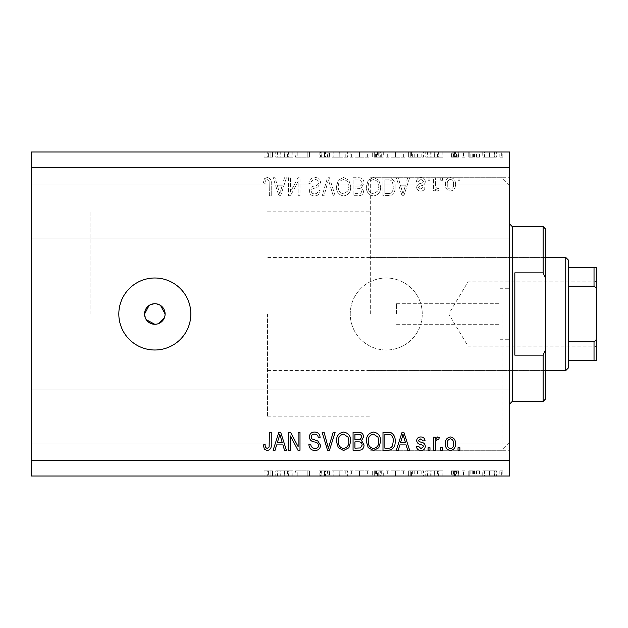<?xml version="1.0" encoding="UTF-8"?>
<svg xmlns="http://www.w3.org/2000/svg" width="628" height="628" viewBox="0 0 628 628"><rect width="100%" height="100%" fill="white"/><g stroke="black" fill="none" stroke-linecap="round" stroke-linejoin="round"><path stroke-width="0.47" stroke-dasharray="3.14 2.35" d="M144.542 314L146.277 319.715M160.54 305.444L154.826 303.716L149.119 305.444M154.826 278A36 36 0 0 0 118.825 314A36 36 0 0 0 154.826 350A36 36 0 0 0 190.826 314A36 36 0 0 0 154.826 278M350.259 314A36 36 0 0 1 386.259 278A36 36 0 0 1 422.259 314A36 36 0 0 1 386.259 350A36 36 0 0 1 350.259 314A36 36 0 0 1 386.259 278A36 36 0 0 1 422.259 314A36 36 0 0 1 386.259 350A36 36 0 0 1 350.259 314M499.912 314L499.912 288.283L499.912 314M396.543 314L396.543 303.716L396.543 314M509.685 314L509.685 177.716L509.685 314M370.316 314L370.316 177.716L370.316 314M90.032 314L90.032 211.141L90.032 314M509.685 211.141L509.685 238.145L509.685 211.141M31.4 211.141L31.4 238.145L31.4 211.141M509.685 416.859L509.685 389.855L509.685 416.859M31.4 416.859L31.4 389.855L31.4 416.859M295.937 157.141L309.447 157.141L297.217 157.141L297.217 152L309.447 152L297.217 152L297.217 157.141L295.6 157.141L295.937 152M329.755 152L319.134 152L329.755 152L329.755 157.141L324.613 157.141L324.613 152L324.613 157.141L319.134 157.141L319.134 152M339.905 152L332.063 152L347.519 152L339.905 152L339.905 157.141L339.677 152M359.554 152L350.063 152L368.981 152L359.554 152L359.554 157.141L350.063 157.141L350.063 152M395.554 152L386.063 152L404.981 152L395.554 152L395.554 157.141L386.063 157.141L386.063 152M425.753 152L442.826 152L425.753 152L425.753 157.141L434.293 157.141L434.293 152M502.832 157.141L499.825 157.141L501.332 157.141L501.332 152L499.825 152L502.832 152L501.332 152L501.332 157.141L502.832 157.141L502.832 152M31.4 167.425L31.4 152L509.685 152L509.685 460.575L31.4 460.575L31.4 167.425L509.685 167.425M482.751 152L496.363 152L482.751 152L482.751 157.141L484.557 157.141L484.557 152M479.517 157.141L476.519 157.141L478.018 157.141L478.018 152L476.519 152L479.517 152L478.018 152L478.018 157.141L479.517 157.141L479.517 152M473.041 157.141L468.213 157.141L469.83 157.141L469.83 152L468.213 152L474.446 152L469.83 152L469.83 157.141L469.83 152L469.83 157.141L473.041 157.141L473.041 152M464.979 157.141L461.98 157.141L463.48 157.141L463.48 152L461.98 152L464.979 152L463.48 152L463.48 157.141L464.979 157.141L464.979 152M451.595 152L458.519 152L450.904 152L456.909 152L451.595 152L451.595 157.141L454.923 157.141L454.923 152L454.923 157.141L458.291 157.141L458.291 152M423.445 152L408.671 152L423.445 152L423.445 157.141L408.671 157.141L408.671 152L408.671 157.141L418.02 157.141L418.02 152M377.546 152L383.292 152L377.546 152L377.546 157.141L372.671 157.141L372.671 152L372.671 157.141L381.903 157.141L381.903 152M275.755 152L292.829 152L275.755 152L275.755 157.141L284.288 157.141L284.288 152M268.415 152L263.98 152L268.415 152L268.415 157.141L270.904 157.141L270.904 152L270.904 157.141L272.521 157.141L272.521 152L272.521 157.141L268.321 157.141L268.321 152M295.937 470.859L309.447 470.859L297.217 470.859L297.217 476L309.447 476L297.217 476L297.217 470.859L295.6 470.859L295.937 476M329.755 476L319.134 476L329.755 476L329.755 470.859L324.613 470.859L324.613 476L324.613 470.859L319.134 470.859L319.134 476M339.905 476L332.063 476L347.519 476L339.905 476L339.905 470.859L339.677 476M359.554 476L350.063 476L368.981 476L359.554 476L359.554 470.859L350.063 470.859L350.063 476M395.554 476L386.063 476L404.981 476L395.554 476L395.554 470.859L386.063 470.859L386.063 476M425.753 476L442.826 476L425.753 476L425.753 470.859L434.293 470.859L434.293 476M502.832 470.859L499.825 470.859L501.332 470.859L501.332 476L499.825 476L502.832 476L501.332 476L501.332 470.859L502.832 470.859L502.832 476M31.4 460.575L31.4 476L509.685 476L509.685 460.575M482.751 476L496.363 476L482.751 476L482.751 470.859L484.557 470.859L484.557 476M479.517 470.859L476.519 470.859L478.018 470.859L478.018 476L476.519 476L479.517 476L478.018 476L478.018 470.859L479.517 470.859L479.517 476M473.041 470.859L468.213 470.859L469.83 470.859L469.83 476L468.213 476L474.446 476L469.83 476L469.83 470.859L469.83 476L469.83 470.859L473.041 470.859L473.041 476M464.979 470.859L461.98 470.859L463.48 470.859L463.48 476L461.98 476L464.979 476L463.48 476L463.48 470.859L464.979 470.859L464.979 476M451.595 476L458.519 476L450.904 476L456.909 476L451.595 476L451.595 470.859L454.923 470.859L454.923 476L454.923 470.859L458.291 470.859L458.291 476M423.445 476L408.671 476L423.445 476L423.445 470.859L408.671 470.859L408.671 476L408.671 470.859L418.02 470.859L418.02 476M377.546 476L383.292 476L377.546 476L377.546 470.859L372.671 470.859L372.671 476L372.671 470.859L381.903 470.859L381.903 476M275.755 476L292.829 476L275.755 476L275.755 470.859L284.288 470.859L284.288 476M268.415 476L263.98 476L268.415 476L268.415 470.859L270.904 470.859L270.904 476L270.904 470.859L272.521 470.859L272.521 476L272.521 470.859L268.321 470.859L268.321 476M290.411 192.042L290.411 177.716L288.542 177.716L288.542 195.716L290.536 195.716L298.127 181.366L298.127 195.716L299.996 195.716L299.996 177.716L297.994 177.716L290.411 192.042L290.411 177.716L288.542 177.716L288.542 195.716L290.536 195.716L298.127 181.366L298.127 195.716L299.996 195.716L299.996 177.716L297.994 177.716L290.411 192.042M320.57 182.724C320.233 179.325 318.349 177.583 314.903 177.481C311.111 177.716 309.109 179.741 308.882 183.557L310.75 183.792C310.993 181.154 312.43 179.749 315.06 179.584C317.226 179.569 318.435 180.597 318.702 182.669C318.137 184.758 316.638 185.896 314.204 186.069C311.276 186.547 309.651 188.196 309.345 191.014C309.62 194.185 311.362 195.826 314.573 195.952C317.996 195.779 319.84 193.989 320.099 190.574L318.231 190.339C318.058 192.592 316.865 193.754 314.636 193.848C312.603 193.879 311.464 192.922 311.221 190.975L311.81 189.146L317.792 187.018L320.57 182.724C320.233 179.325 318.349 177.583 314.903 177.481C311.111 177.716 309.109 179.741 308.882 183.557L310.75 183.792C310.993 181.154 312.43 179.749 315.06 179.584C317.226 179.569 318.435 180.597 318.702 182.669C318.137 184.758 316.638 185.896 314.204 186.069C311.276 186.547 309.651 188.196 309.345 191.014C309.62 194.185 311.362 195.826 314.573 195.952C317.996 195.779 319.84 193.989 320.099 190.574L318.231 190.339C318.058 192.592 316.865 193.754 314.636 193.848C312.603 193.879 311.464 192.922 311.221 190.975L311.81 189.146L317.792 187.018L320.57 182.724M335.132 195.716L329.464 177.716L327.533 177.716L322.148 195.716L324.072 195.716L328.397 179.82L333.193 195.716L335.132 195.716L329.464 177.716L327.533 177.716L322.148 195.716L324.072 195.716L328.397 179.82L333.193 195.716L335.132 195.716M343.594 177.481L338.288 180.307L336.467 186.477C336.247 191.83 338.625 194.986 343.602 195.952C348.485 195.018 350.856 191.933 350.722 186.697L348.893 180.228L343.594 177.481L338.288 180.307L336.467 186.477C336.247 191.83 338.625 194.986 343.602 195.952C348.485 195.018 350.856 191.933 350.722 186.697L348.893 180.228L343.594 177.481M373.519 177.481L368.212 180.307L366.391 186.477C366.171 191.83 368.55 194.986 373.527 195.952C378.409 195.018 380.78 191.933 380.647 186.697L378.81 180.228L373.519 177.481L368.212 180.307L366.391 186.477C366.171 191.83 368.55 194.986 373.527 195.952C378.409 195.018 380.78 191.933 380.647 186.697L378.81 180.228L373.519 177.481M399.824 183.093L398.254 177.716L396.307 177.716L402.061 195.716L403.882 195.716L409.637 177.716L407.69 177.716L406.12 183.093L399.824 183.093L398.254 177.716L396.307 177.716L402.061 195.716L403.882 195.716L409.637 177.716L407.69 177.716L406.12 183.093L399.824 183.093M459.892 180.283L459.892 177.716L458.024 177.716L458.024 180.283L459.892 180.283L459.892 177.716L458.024 177.716L458.024 180.283L459.892 180.283M455.449 184.397C455.692 180.495 454.02 178.187 450.425 177.481C446.885 178.171 445.205 180.432 445.401 184.263C445.197 188.094 446.869 190.355 450.425 191.038C453.934 190.37 455.606 188.157 455.449 184.397C455.692 180.495 454.02 178.187 450.425 177.481C446.885 178.171 445.205 180.432 445.401 184.263C445.197 188.094 446.869 190.355 450.425 191.038C453.934 190.37 455.606 188.157 455.449 184.397M442.599 180.283L442.599 177.716L440.723 177.716L440.723 180.283L442.599 180.283L442.599 177.716L440.723 177.716L440.723 180.283L442.599 180.283M435.345 184.499L435.345 177.716L433.477 177.716L433.477 190.802L435.345 190.802L435.345 188.714L437.559 191.038L439.325 190.339L438.619 188.471L437.355 188.698L435.683 187.175L435.345 177.716L433.477 177.716L433.477 190.802L435.345 190.802L435.345 188.714L437.559 191.038L439.325 190.339L438.619 188.471L437.355 188.698L435.683 187.175L435.345 184.499M429.968 180.283L429.968 177.716L428.1 177.716L428.1 180.283L429.968 180.283L429.968 177.716L428.1 177.716L428.1 180.283L429.968 180.283M425.297 181.704C425.093 178.988 423.617 177.583 420.87 177.481C418.24 177.614 416.749 179.019 416.411 181.688L418.279 181.924L421.003 179.349L423.429 181.382L422.997 182.567L421.231 183.29C418.633 183.612 417.102 184.946 416.647 187.309C416.89 189.758 418.279 191.006 420.799 191.038C423.296 190.998 424.716 189.75 425.062 187.301L423.194 187.066L420.862 189.169L418.515 187.568L419.111 186.477L421.207 185.731C423.719 185.417 425.085 184.075 425.297 181.704C425.093 178.988 423.617 177.583 420.87 177.481C418.24 177.614 416.749 179.019 416.411 181.688L418.279 181.924L421.003 179.349L423.429 181.382L422.997 182.567L421.231 183.29C418.633 183.612 417.102 184.946 416.647 187.309C416.89 189.758 418.279 191.006 420.799 191.038C423.296 190.998 424.716 189.75 425.062 187.301L423.194 187.066L420.862 189.169L418.515 187.568L419.111 186.477L421.207 185.731C423.719 185.417 425.085 184.075 425.297 181.704M395.138 186.814C395.459 181.484 393.175 178.454 388.292 177.716L382.986 177.716L382.986 195.716L390.922 195.379C394.031 193.502 395.436 190.645 395.138 186.814C395.459 181.484 393.175 178.454 388.292 177.716L382.986 177.716L382.986 195.716L390.922 195.379C394.031 193.502 395.436 190.645 395.138 186.814M364.052 182.999C363.895 179.506 362.081 177.748 358.604 177.716L353.062 177.716L353.062 195.716L358.643 195.716C361.665 195.693 363.314 194.185 363.581 191.187L361.571 187.419L364.052 182.999C363.895 179.506 362.081 177.748 358.604 177.716L353.062 177.716L353.062 195.716L358.643 195.716C361.665 195.693 363.314 194.185 363.581 191.187L361.571 187.419L364.052 182.999M276.634 183.093L275.064 177.716L273.117 177.716L278.863 195.716L280.685 195.716L286.439 177.716L284.5 177.716L282.922 183.093L276.634 183.093L275.064 177.716L273.117 177.716L278.863 195.716L280.685 195.716L286.439 177.716L284.5 177.716L282.922 183.093L276.634 183.093M267.183 177.481L264.364 178.752L263.297 183.093L265.165 183.321C264.938 181.374 265.636 180.134 267.261 179.584L269.129 180.942L269.373 195.716L271.241 195.716L271.241 183.494C271.602 180.095 270.252 178.085 267.183 177.481L264.364 178.752L263.297 183.093L265.165 183.321C264.938 181.374 265.636 180.134 267.261 179.584L269.129 180.942L269.373 195.716L271.241 195.716L271.241 183.494C271.602 180.095 270.252 178.085 267.183 177.481M156.843 324.087L158.766 323.506M164.332 317.933L164.913 316.01M453.581 184.271C453.801 186.909 452.733 188.541 450.378 189.169C448.086 188.494 447.05 186.861 447.269 184.271C447.05 181.625 448.117 179.985 450.472 179.349C452.764 180.032 453.801 181.673 453.581 184.271C453.801 186.909 452.733 188.541 450.378 189.169C448.086 188.494 447.05 186.861 447.269 184.271C447.05 181.625 448.117 179.985 450.472 179.349C452.764 180.032 453.801 181.673 453.581 184.271M402.972 193.84L400.436 185.197L405.5 185.197L402.972 193.84L400.436 185.197L405.5 185.197L402.972 193.84M388.018 193.612L384.854 193.612L384.854 179.82L388.065 179.82C390.208 179.663 391.707 180.534 392.555 182.442L393.269 186.838C393.521 189.554 392.618 191.689 390.561 193.251L384.854 193.612L384.854 179.82L388.065 179.82C390.208 179.663 391.707 180.534 392.555 182.442L393.269 186.838C393.521 189.554 392.618 191.689 390.561 193.251L388.018 193.612M377.993 190.818L373.542 193.848C369.727 193.071 367.969 190.598 368.259 186.445C368.141 182.575 369.884 180.283 373.503 179.584C377.224 180.338 378.982 182.724 378.778 186.752L377.993 190.818L373.542 193.848C369.727 193.071 367.969 190.598 368.259 186.445C368.141 182.575 369.884 180.283 373.503 179.584C377.224 180.338 378.982 182.724 378.778 186.752L377.993 190.818M358.384 186.131L354.93 186.131L354.93 179.82L360.456 180.048L362.175 182.983C361.979 185.236 360.715 186.281 358.384 186.131L354.93 186.131L354.93 179.82L360.456 180.048L362.175 182.983C361.979 185.236 360.715 186.281 358.384 186.131M357.991 193.612L354.93 193.612L354.93 188.235L360.072 188.408L361.712 190.896C361.469 192.992 360.229 193.895 357.991 193.612L354.93 193.612L354.93 188.235L360.072 188.408L361.712 190.896C361.469 192.992 360.229 193.895 357.991 193.612M348.069 190.818L343.618 193.848C339.811 193.071 338.045 190.598 338.335 186.445C338.217 182.575 339.968 180.283 343.579 179.584C347.3 180.338 349.058 182.724 348.854 186.752L348.069 190.818L343.618 193.848C339.811 193.071 338.045 190.598 338.335 186.445C338.217 182.575 339.968 180.283 343.579 179.584C347.3 180.338 349.058 182.724 348.854 186.752L348.069 190.818M279.774 193.84L277.246 185.197L282.302 185.197L279.774 193.84L277.246 185.197L282.302 185.197L279.774 193.84M459.892 450.284L458.024 450.284L458.024 447.717L459.892 447.717L459.892 450.284M450.425 450.519C446.885 449.829 445.205 447.568 445.401 443.737C445.197 439.906 446.869 437.645 450.425 436.962C453.934 437.63 455.606 439.843 455.449 443.604C455.692 447.505 454.02 449.813 450.425 450.519M453.581 443.729C453.801 441.091 452.733 439.459 450.378 438.831C448.086 439.506 447.05 441.139 447.269 443.729C447.05 446.375 448.117 448.015 450.472 448.651C452.764 447.968 453.801 446.327 453.581 443.729M442.599 450.284L440.723 450.284L440.723 447.717L442.599 447.717L442.599 450.284M435.345 450.284L433.477 450.284L433.477 437.198L435.345 437.198L435.345 439.286L437.559 436.962L439.325 437.661L438.619 439.529L437.355 439.302L435.683 440.825L435.345 450.284M429.968 450.284L428.1 450.284L428.1 447.717L429.968 447.717L429.968 450.284M420.87 450.519C418.24 450.386 416.749 448.981 416.411 446.312L418.279 446.076L421.003 448.651L423.429 446.618L422.997 445.433L421.231 444.71C418.633 444.389 417.102 443.054 416.647 440.691C416.89 438.242 418.279 436.994 420.799 436.962C423.296 437.002 424.716 438.25 425.062 440.699L423.194 440.935L420.862 438.831L418.515 440.432L419.111 441.523L421.207 442.269C423.719 442.583 425.085 443.925 425.297 446.296C425.093 449.012 423.617 450.417 420.87 450.519M398.254 450.284L396.307 450.284L402.061 432.284L403.882 432.284L409.637 450.284L407.69 450.284L406.12 444.907L399.824 444.907L398.254 450.284M402.972 434.16L400.436 442.803L405.5 442.803L402.972 434.16M388.292 450.284L382.986 450.284L382.986 432.284L390.922 432.621C394.031 434.498 395.436 437.355 395.138 441.186C395.459 446.516 393.175 449.546 388.292 450.284M388.018 434.388L384.854 434.388L384.854 448.18L388.065 448.18C390.208 448.337 391.707 447.466 392.555 445.558L393.269 441.162C393.521 438.446 392.618 436.311 390.561 434.749L388.018 434.388M368.212 447.693L366.391 441.523C366.171 436.17 368.55 433.014 373.527 432.048C378.409 432.982 380.78 436.067 380.647 441.303L378.81 447.772L373.519 450.519L368.212 447.693M377.993 437.182L373.542 434.152C369.727 434.929 367.969 437.402 368.259 441.555C368.141 445.425 369.884 447.717 373.503 448.416C377.224 447.662 378.982 445.276 378.778 441.249L377.993 437.182M358.604 450.284L353.062 450.284L353.062 432.284L358.643 432.284C361.665 432.307 363.314 433.815 363.581 436.813L361.571 440.581L364.052 445.001C363.895 448.494 362.081 450.252 358.604 450.284M358.384 441.869L354.93 441.869L354.93 448.18L360.456 447.952L362.175 445.017C361.979 442.764 360.715 441.72 358.384 441.869M357.991 434.388L354.93 434.388L354.93 439.765L360.072 439.592L361.712 437.104C361.469 435.008 360.229 434.105 357.991 434.388M338.288 447.693L336.467 441.523C336.247 436.17 338.625 433.014 343.602 432.048C348.485 432.982 350.856 436.067 350.722 441.303L348.893 447.772L343.594 450.519L338.288 447.693M348.069 437.182L343.618 434.152C339.811 434.929 338.045 437.402 338.335 441.555C338.217 445.425 339.968 447.717 343.579 448.416C347.3 447.662 349.058 445.276 348.854 441.249L348.069 437.182M329.464 450.284L327.533 450.284L322.148 432.284L324.072 432.284L328.397 448.18L333.193 432.284L335.132 432.284L329.464 450.284M314.903 450.519C311.111 450.284 309.109 448.259 308.882 444.443L310.75 444.208C310.993 446.846 312.43 448.251 315.06 448.416C317.226 448.431 318.435 447.403 318.702 445.33C318.137 443.242 316.638 442.104 314.204 441.931C311.276 441.453 309.651 439.804 309.345 436.986C309.62 433.815 311.362 432.174 314.573 432.048C317.996 432.221 319.84 434.011 320.099 437.426L318.231 437.661C318.058 435.408 316.865 434.246 314.636 434.152C312.603 434.121 311.464 435.078 311.221 437.025L311.81 438.854L317.792 440.982L320.57 445.276C320.233 448.675 318.349 450.417 314.903 450.519M290.411 450.284L288.542 450.284L288.542 432.284L290.536 432.284L298.127 446.634L298.127 432.284L299.996 432.284L299.996 450.284L297.994 450.284L290.411 435.958L290.411 450.284M275.064 450.284L273.117 450.284L278.863 432.284L280.685 432.284L286.439 450.284L284.5 450.284L282.922 444.907L276.634 444.907L275.064 450.284M279.774 434.16L277.246 442.803L282.302 442.803L279.774 434.16M264.364 449.248L263.297 444.907L265.165 444.679C264.938 446.626 265.636 447.866 267.261 448.416L269.129 447.058L269.373 432.284L271.241 432.284L271.241 444.506C271.602 447.905 270.252 449.915 267.183 450.519L264.364 449.248M499.825 470.859L499.825 476M484.557 470.859L489.565 470.859L489.565 476L494.754 476L484.369 476L489.557 476L489.565 470.859L494.566 470.859L494.566 476M494.566 470.859L496.363 470.859L496.363 476M496.363 470.859L482.751 470.859M489.557 470.859L494.754 470.859L484.369 470.859L489.557 470.859L489.557 476L489.557 470.859M494.754 470.859L494.754 476M484.369 470.859L484.369 476M476.519 470.859L476.519 476M468.213 470.859L468.213 476L468.213 470.859M474.446 470.859L474.446 476M473.559 470.859L473.559 476M472.735 470.859L472.735 476M470.121 470.859L470.121 476M461.98 470.859L461.98 476M458.291 470.859L457.192 470.859L457.192 476M457.192 470.859L453.212 470.859L453.212 476M453.212 470.859L453.659 470.859L453.659 476M453.659 470.859L455.535 470.859L455.535 476M455.535 470.859L457.906 470.859L457.906 476M457.906 470.859L458.519 470.859L458.519 476M458.519 470.859L454.664 470.859L454.664 476M454.664 470.859L450.904 470.859L450.904 476M450.904 470.859L451.979 470.859L451.979 476M451.979 470.859L454.586 470.859L454.586 476M454.586 470.859L456.909 470.859L456.909 476M456.909 470.859L456.462 470.859L456.462 476M456.462 470.859L454.468 470.859L454.468 476M454.468 470.859L452.199 470.859L452.199 476M452.199 470.859L451.595 470.859M434.293 470.859L434.521 476M434.521 470.859L442.826 470.859L442.826 476M442.826 470.859L441.076 470.859L441.076 476M441.076 470.859L438.415 470.859L438.415 476M438.415 470.859L430.251 470.859L430.251 476M430.251 470.859L427.511 470.859L427.511 476M427.511 470.859L425.753 470.859M431.13 470.859L437.559 470.859L431.13 470.859L431.13 476L437.559 476L431.13 476M437.559 470.859L437.559 476M434.388 470.859L434.388 476M418.02 470.859L423.445 470.859M411.552 470.859L421.828 470.859L411.552 470.859L411.552 476L410.288 476L421.828 476L411.552 476M410.288 470.859L410.288 476L410.288 470.859M417.086 470.859L417.086 476M421.828 470.859L421.828 476M417.502 470.859L417.502 476M386.063 470.859L395.404 470.859L395.404 476M395.404 470.859L404.981 470.859L404.981 476M404.981 470.859L395.554 470.859M395.483 470.859L403.364 470.859L387.672 470.859L395.483 470.859L395.483 476L403.364 476L387.672 476L395.483 476L395.483 470.859M403.364 470.859L403.364 476M387.672 470.859L387.672 476M381.903 470.859L379.822 470.859L379.822 476M379.822 470.859L383.292 470.859L383.292 476M383.292 470.859L377.546 470.859M378.731 470.859L374.288 470.859L381.675 470.859L378.731 470.859L378.731 476L374.288 476L378.731 476M380.293 470.859L374.288 470.859L380.293 470.859L380.293 476M376.486 470.859L376.486 476M374.288 470.859L374.288 476L374.288 470.859M375.379 470.859L375.379 476M381.675 470.859L381.675 476M376.588 470.859L376.588 476M350.063 470.859L359.404 470.859L359.404 476M359.404 470.859L368.981 470.859L368.981 476M368.981 470.859L359.554 470.859M359.483 470.859L367.364 470.859L351.672 470.859L359.483 470.859L359.483 476L367.364 476L351.672 476L359.483 476L359.483 470.859M367.364 470.859L367.364 476M351.672 470.859L351.672 476M339.677 470.859L332.063 470.859L332.063 476M332.063 470.859L333.79 470.859L333.79 476M333.79 470.859L339.787 470.859L339.787 476M339.787 470.859L345.793 470.859L345.793 476M345.793 470.859L347.519 470.859L347.519 476M347.519 470.859L339.905 470.859M319.134 470.859L320.657 470.859L320.657 476M320.657 470.859L328.138 470.859L328.138 476M328.138 470.859L327.494 470.859L327.494 476M327.494 470.859L321.293 470.859L321.293 476M321.293 470.859L320.288 470.859L320.288 476M320.288 470.859L324.723 470.859L324.723 476M324.723 470.859L329.519 470.859L329.519 476M329.519 470.859L328.059 470.859L328.059 476M328.059 470.859L324.543 470.859L324.543 476M324.543 470.859L321.905 470.859L321.905 476M321.905 470.859L323.09 470.859L323.09 476M323.09 470.859L325.508 470.859L325.508 476M325.508 470.859L329.755 470.859M307.83 470.859L307.83 476L307.83 470.859M309.447 470.859L309.447 476L309.447 470.859M309.078 470.859L309.078 476M284.288 470.859L284.523 476M284.523 470.859L292.829 470.859L292.829 476M292.829 470.859L291.07 470.859L291.07 476M291.07 470.859L288.409 470.859L288.409 476M288.409 470.859L280.253 470.859L280.253 476M280.253 470.859L277.513 470.859L277.513 476M277.513 470.859L275.755 470.859M281.124 470.859L287.561 470.859L281.124 470.859L281.124 476L287.561 476L281.124 476M287.561 470.859L287.561 476M284.39 470.859L284.39 476M268.321 470.859L263.98 470.859L263.98 476M263.98 470.859L264.938 470.859L264.938 476M264.938 470.859L267.238 470.859L267.238 476M267.238 470.859L268.415 470.859M499.825 157.141L499.825 152M484.557 157.141L489.565 157.141L489.565 152L494.754 152L484.369 152L489.557 152L489.565 157.141L494.566 157.141L494.566 152M494.566 157.141L496.363 157.141L496.363 152M496.363 157.141L482.751 157.141M489.557 157.141L494.754 157.141L484.369 157.141L489.557 157.141L489.557 152L489.557 157.141M494.754 157.141L494.754 152M484.369 157.141L484.369 152M476.519 157.141L476.519 152M468.213 157.141L468.213 152L468.213 157.141M474.446 157.141L474.446 152M473.559 157.141L473.559 152M472.735 157.141L472.735 152M470.121 157.141L470.121 152M461.98 157.141L461.98 152M458.291 157.141L457.192 157.141L457.192 152M457.192 157.141L453.212 157.141L453.212 152M453.212 157.141L453.659 157.141L453.659 152M453.659 157.141L455.535 157.141L455.535 152M455.535 157.141L457.906 157.141L457.906 152M457.906 157.141L458.519 157.141L458.519 152M458.519 157.141L454.664 157.141L454.664 152M454.664 157.141L450.904 157.141L450.904 152M450.904 157.141L451.979 157.141L451.979 152M451.979 157.141L454.586 157.141L454.586 152M454.586 157.141L456.909 157.141L456.909 152M456.909 157.141L456.462 157.141L456.462 152M456.462 157.141L454.468 157.141L454.468 152M454.468 157.141L452.199 157.141L452.199 152M452.199 157.141L451.595 157.141M434.293 157.141L434.521 152M434.521 157.141L442.826 157.141L442.826 152M442.826 157.141L441.076 157.141L441.076 152M441.076 157.141L438.415 157.141L438.415 152M438.415 157.141L430.251 157.141L430.251 152M430.251 157.141L427.511 157.141L427.511 152M427.511 157.141L425.753 157.141M431.13 157.141L437.559 157.141L431.13 157.141L431.13 152L437.559 152L431.13 152M437.559 157.141L437.559 152M434.388 157.141L434.388 152M418.02 157.141L423.445 157.141M411.552 157.141L421.828 157.141L411.552 157.141L411.552 152L410.288 152L421.828 152L411.552 152M410.288 157.141L410.288 152L410.288 157.141M417.086 157.141L417.086 152M421.828 157.141L421.828 152M417.502 157.141L417.502 152M386.063 157.141L395.404 157.141L395.404 152M395.404 157.141L404.981 157.141L404.981 152M404.981 157.141L395.554 157.141M395.483 157.141L403.364 157.141L387.672 157.141L395.483 157.141L395.483 152L403.364 152L387.672 152L395.483 152L395.483 157.141M403.364 157.141L403.364 152M387.672 157.141L387.672 152M381.903 157.141L379.822 157.141L379.822 152M379.822 157.141L383.292 157.141L383.292 152M383.292 157.141L377.546 157.141M378.731 157.141L374.288 157.141L381.675 157.141L378.731 157.141L378.731 152L374.288 152L378.731 152M380.293 157.141L374.288 157.141L380.293 157.141L380.293 152M376.486 157.141L376.486 152M374.288 157.141L374.288 152L374.288 157.141M375.379 157.141L375.379 152M381.675 157.141L381.675 152M376.588 157.141L376.588 152M350.063 157.141L359.404 157.141L359.404 152M359.404 157.141L368.981 157.141L368.981 152M368.981 157.141L359.554 157.141M359.483 157.141L367.364 157.141L351.672 157.141L359.483 157.141L359.483 152L367.364 152L351.672 152L359.483 152L359.483 157.141M367.364 157.141L367.364 152M351.672 157.141L351.672 152M339.677 157.141L332.063 157.141L332.063 152M332.063 157.141L333.79 157.141L333.79 152M333.79 157.141L339.787 157.141L339.787 152M339.787 157.141L345.793 157.141L345.793 152M345.793 157.141L347.519 157.141L347.519 152M347.519 157.141L339.905 157.141M319.134 157.141L320.657 157.141L320.657 152M320.657 157.141L328.138 157.141L328.138 152M328.138 157.141L327.494 157.141L327.494 152M327.494 157.141L321.293 157.141L321.293 152M321.293 157.141L320.288 157.141L320.288 152M320.288 157.141L324.723 157.141L324.723 152M324.723 157.141L329.519 157.141L329.519 152M329.519 157.141L328.059 157.141L328.059 152M328.059 157.141L324.543 157.141L324.543 152M324.543 157.141L321.905 157.141L321.905 152M321.905 157.141L323.09 157.141L323.09 152M323.09 157.141L325.508 157.141L325.508 152M325.508 157.141L329.755 157.141M307.83 157.141L307.83 152L307.83 157.141M309.447 157.141L309.447 152L309.447 157.141M309.078 157.141L309.078 152M284.288 157.141L284.523 152M284.523 157.141L292.829 157.141L292.829 152M292.829 157.141L291.07 157.141L291.07 152M291.07 157.141L288.409 157.141L288.409 152M288.409 157.141L280.253 157.141L280.253 152M280.253 157.141L277.513 157.141L277.513 152M277.513 157.141L275.755 157.141M281.124 157.141L287.561 157.141L281.124 157.141L281.124 152L287.561 152L281.124 152M287.561 157.141L287.561 152M284.39 157.141L284.39 152M268.321 157.141L263.98 157.141L263.98 152M263.98 157.141L264.938 157.141L264.938 152M264.938 157.141L267.238 157.141L267.238 152M267.238 157.141L268.415 157.141M545.685 314L545.685 254.858L545.685 314M543.118 314L543.118 257.425L543.118 314M501.968 314L501.968 450.284L501.968 314M543.118 401.425L543.118 355.142L514.827 355.142L514.827 272.858L543.118 272.858L543.118 226.575M545.685 398.859L545.685 229.141M543.118 355.142L545.685 349.349M545.685 278.651L543.118 272.858M514.827 355.142L514.827 272.858L514.827 355.142M596.6 314L596.6 280.316L596.6 314M595.054 314L595.054 281.854L595.054 314M468.025 314L468.025 281.854L468.025 314M565.742 257.425L565.742 370.575M568.316 368L568.316 260M267.457 314L267.457 416.859L267.457 314M568.316 360.284L594.025 360.284L594.025 341.813C596.011 340.706 596.867 338.908 596.6 336.42L596.6 267.716M568.316 286.187L594.025 286.187C596.003 287.279 596.859 289.076 596.6 291.58M568.316 341.813L594.025 341.813M568.316 267.716L594.025 267.716L594.025 286.187M596.6 360.284L596.6 336.42M469.83 470.859L469.83 476M414.252 470.859L414.252 476M412.306 470.859L412.306 476M412.353 470.859L412.353 476M376.188 470.859L376.188 476M375.363 470.859L375.363 476M324.244 470.859L324.244 476M469.83 157.141L469.83 152M414.252 157.141L414.252 152M412.306 157.141L412.306 152M412.353 157.141L412.353 152M376.188 157.141L376.188 152M375.363 157.141L375.363 152M324.244 157.141L324.244 152M512.26 401.425L512.26 226.575M396.543 303.716L499.912 303.716L396.543 303.716M499.912 288.283L509.685 288.283L499.912 288.283M267.457 211.141L370.316 211.141M509.685 185.425L501.968 177.716L370.316 177.716L509.685 177.716M31.4 184.145L509.685 184.145L31.4 184.145M31.4 389.855L509.685 389.855L31.4 389.855M31.4 443.855L509.685 443.855L31.4 443.855M31.4 238.145L509.685 238.145L31.4 238.145M509.685 442.575L501.968 450.284L370.316 450.284L509.685 450.284M267.457 416.859L370.316 416.859M499.912 339.717L509.685 339.717L499.912 339.717M396.543 324.284L499.912 324.284L396.543 324.284M370.316 257.425L543.118 257.425L545.685 254.858M370.316 370.575L543.118 370.575L545.685 373.142M596.6 347.684L595.054 346.146L468.025 346.146L448.714 314L468.025 281.854L595.054 281.854L596.6 280.316M545.685 370.575L267.457 370.575M545.685 257.425L267.457 257.425"/><path stroke-width="0.94" d="M146.277 319.715L154.826 324.284L156.843 324.087M154.826 303.716A10.284 10.284 0 0 0 144.542 314A10.284 10.284 0 0 0 154.826 324.284A10.284 10.284 0 0 0 165.117 314A10.284 10.284 0 0 0 154.826 303.716M149.119 305.444L144.542 314M154.826 278A36 36 0 0 0 118.825 314A36 36 0 0 0 154.826 350A36 36 0 0 0 190.826 314A36 36 0 0 0 154.826 278M164.913 316.01L165.117 314L160.54 305.444M509.685 167.425L31.4 167.425L31.4 152L509.685 152L509.685 476L31.4 476L31.4 460.575L509.685 460.575M290.411 435.958L290.411 450.284L288.542 450.284L288.542 432.284L290.536 432.284L298.127 446.634L298.127 432.284L299.996 432.284L299.996 450.284L297.994 450.284L290.411 435.958M320.57 445.276C320.233 448.675 318.349 450.417 314.903 450.519C311.111 450.284 309.109 448.259 308.882 444.443L310.75 444.208C310.993 446.846 312.43 448.251 315.06 448.416C317.226 448.431 318.435 447.403 318.702 445.33C318.137 443.242 316.638 442.104 314.204 441.931C311.276 441.453 309.651 439.804 309.345 436.986C309.62 433.815 311.362 432.174 314.573 432.048C317.996 432.221 319.84 434.011 320.099 437.426L318.231 437.661C318.058 435.408 316.865 434.246 314.636 434.152C312.603 434.121 311.464 435.078 311.221 437.025L311.81 438.854L317.792 440.982L320.57 445.276M335.132 432.284L329.464 450.284L327.533 450.284L322.148 432.284L324.072 432.284L328.397 448.18L333.193 432.284L335.132 432.284M343.594 450.519L338.288 447.693L336.467 441.523C336.247 436.17 338.625 433.014 343.602 432.048C348.485 432.982 350.856 436.067 350.722 441.303L348.893 447.772L343.594 450.519M373.519 450.519L368.212 447.693L366.391 441.523C366.171 436.17 368.55 433.014 373.527 432.048C378.409 432.982 380.78 436.067 380.647 441.303L378.81 447.772L373.519 450.519M399.824 444.907L398.254 450.284L396.307 450.284L402.061 432.284L403.882 432.284L409.637 450.284L407.69 450.284L406.12 444.907L399.824 444.907M459.892 447.717L459.892 450.284L458.024 450.284L458.024 447.717L459.892 447.717M31.4 167.425L31.4 460.575M455.449 443.604C455.692 447.505 454.02 449.813 450.425 450.519C446.885 449.829 445.205 447.568 445.401 443.737C445.197 439.906 446.869 437.645 450.425 436.962C453.934 437.63 455.606 439.843 455.449 443.604M442.599 447.717L442.599 450.284L440.723 450.284L440.723 447.717L442.599 447.717M435.345 443.501L435.345 450.284L433.477 450.284L433.477 437.198L435.345 437.198L435.345 439.286L437.559 436.962L439.325 437.661L438.619 439.529L437.355 439.302L435.683 440.825L435.345 443.501M429.968 447.717L429.968 450.284L428.1 450.284L428.1 447.717L429.968 447.717M425.297 446.296C425.093 449.012 423.617 450.417 420.87 450.519C418.24 450.386 416.749 448.981 416.411 446.312L418.279 446.076L421.003 448.651L423.429 446.618L422.997 445.433L421.231 444.71C418.633 444.389 417.102 443.054 416.647 440.691C416.89 438.242 418.279 436.994 420.799 436.962C423.296 437.002 424.716 438.25 425.062 440.699L423.194 440.935L420.862 438.831L418.515 440.432L419.111 441.523L421.207 442.269C423.719 442.583 425.085 443.925 425.297 446.296M395.138 441.186C395.459 446.516 393.175 449.546 388.292 450.284L382.986 450.284L382.986 432.284L390.922 432.621C394.031 434.498 395.436 437.355 395.138 441.186M364.052 445.001C363.895 448.494 362.081 450.252 358.604 450.284L353.062 450.284L353.062 432.284L358.643 432.284C361.665 432.307 363.314 433.815 363.581 436.813L361.571 440.581L364.052 445.001M276.634 444.907L275.064 450.284L273.117 450.284L278.863 432.284L280.685 432.284L286.439 450.284L284.5 450.284L282.922 444.907L276.634 444.907M267.183 450.519L264.364 449.248L263.297 444.907L265.165 444.679C264.938 446.626 265.636 447.866 267.261 448.416L269.129 447.058L269.373 432.284L271.241 432.284L271.241 444.506C271.602 447.905 270.252 449.915 267.183 450.519M158.766 323.506L164.332 317.933M450.378 438.831C448.086 439.506 447.05 441.139 447.269 443.729C447.05 446.375 448.117 448.015 450.472 448.651C452.764 447.968 453.801 446.327 453.581 443.729C453.801 441.091 452.733 439.459 450.378 438.831M402.132 437.567L400.436 442.803L405.5 442.803L402.972 434.16L402.132 437.567M384.854 434.388L384.854 448.18L388.065 448.18C390.208 448.337 391.707 447.466 392.555 445.558L393.269 441.162C393.521 438.446 392.618 436.311 390.561 434.749L384.854 434.388M373.542 434.152C369.727 434.929 367.969 437.402 368.259 441.555C368.141 445.425 369.884 447.717 373.503 448.416C377.224 447.662 378.982 445.276 378.778 441.249L377.993 437.182L373.542 434.152M354.93 434.388L354.93 439.765L360.072 439.592L361.712 437.104C361.469 435.008 360.229 434.105 357.991 434.388L354.93 434.388M354.93 441.869L354.93 448.18L360.456 447.952L362.175 445.017C361.979 442.764 360.715 441.72 358.384 441.869L354.93 441.869M343.618 434.152C339.811 434.929 338.045 437.402 338.335 441.555C338.217 445.425 339.968 447.717 343.579 448.416C347.3 447.662 349.058 445.276 348.854 441.249L348.069 437.182L343.618 434.152M278.942 437.567L277.246 442.803L282.302 442.803L279.774 434.16L278.942 437.567M543.118 272.858L543.118 226.575L545.685 229.141L545.685 278.651L543.118 272.858L514.827 272.858L514.827 355.142L543.118 355.142L545.685 349.349L545.685 398.859L543.118 401.425L543.118 355.142M545.685 349.349L545.685 278.651M565.742 257.425L568.316 260L568.316 368L565.742 370.575L565.742 257.425L545.685 257.425M568.316 267.716L596.6 267.716L596.6 360.284L594.025 360.284L596.6 360.284M596.6 291.58C596.867 289.092 596.011 287.294 594.025 286.187L594.025 267.716M568.316 286.187L594.025 286.187M568.316 341.813L594.025 341.813C596.003 340.721 596.859 338.924 596.6 336.42M568.316 360.284L594.025 360.284L594.025 341.813M596.6 267.716L595.799 267.716M543.118 226.575L512.26 226.575L512.26 401.425L509.685 404M512.26 226.575L509.685 224M543.118 401.425L512.26 401.425M565.742 370.575L545.685 370.575"/></g></svg>

